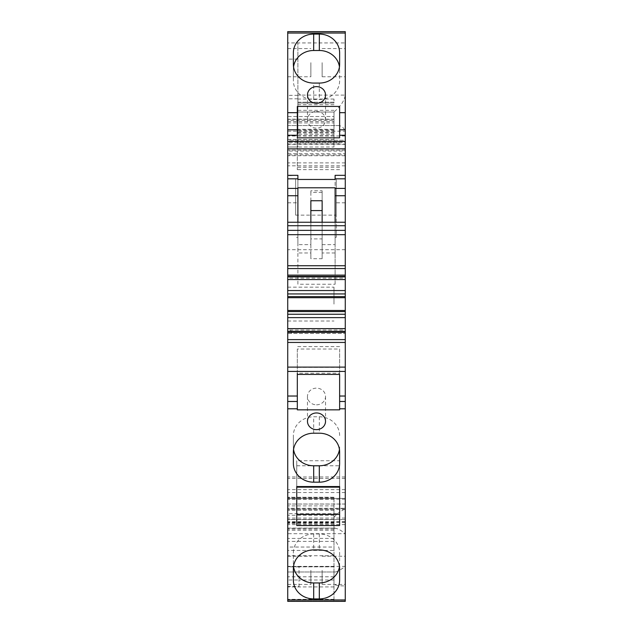 <?xml version="1.0" encoding="UTF-8"?>
<svg xmlns="http://www.w3.org/2000/svg" width="633" height="633" viewBox="0 0 633 633"><rect width="100%" height="100%" fill="white"/><g stroke="black" fill="none" stroke-linecap="round" stroke-linejoin="round"><path stroke-width="0.47" stroke-dasharray="3.17 2.37" d="M333.987 571.939L333.987 550.425L287.73 550.425L287.73 571.995L287.73 566.377L345.27 566.377C341.401 569.36 338.141 571.235 335.498 571.995L333.987 571.939L333.987 584.045L333.987 566.693L287.73 566.693L287.73 601.35L287.73 497.237L287.73 530.272L287.73 508.584L345.27 508.584L345.27 533.69C340.776 530.09 337.278 528.278 334.778 528.27L333.987 529.378L333.987 517.272L337.389 513.656L287.73 513.656M287.73 566.377L287.73 533.69L345.27 533.69L345.27 585.968C338.378 585.849 334.62 585.209 333.987 584.045M345.27 585.968L345.27 601.026L287.73 601.026L287.73 566.693L299.013 566.693L299.013 579.994L287.73 579.994M345.27 601.026L287.73 601.026M345.27 339.628L287.73 339.628M345.27 328.63L287.73 328.63L287.73 330.038L345.27 330.038L345.27 328.63L345.27 333.425L345.27 330.038M287.73 328.63L287.73 333.425L345.27 333.425L287.73 333.425L287.73 330.038M287.73 314.245L345.27 314.245M287.73 293.941L345.27 293.941M345.27 279.557L287.73 279.557L287.73 278.14L345.27 278.14L345.27 274.762L287.73 274.762L345.27 274.762L345.27 278.14M287.73 278.14L287.73 279.557M345.27 268.558L287.73 268.558M345.27 222.626L345.27 249.703L345.27 222.238L287.73 222.238L287.73 225.736L297.89 225.736L297.89 222.238M345.27 249.703L287.73 249.703L287.73 222.626M345.27 225.736L335.11 225.736L335.11 222.238M297.89 225.736L297.89 284.241L335.11 284.241L335.11 225.736M345.27 175.721L345.27 202.805L345.27 175.333L335.11 175.333M345.27 202.805L335.11 202.805L335.11 175.721M345.27 178.83L336.242 178.83L336.242 237.343L336.242 215.133L295.627 215.133L295.627 178.83L287.73 178.83L287.73 175.333L287.73 202.805L287.73 178.83M336.242 215.133L336.242 178.83M287.73 131.205L345.27 131.205L345.27 95.108C343.798 104.635 334.153 111.543 334.026 112.025L297.89 112.025L297.89 95.108L345.27 95.108L345.27 31.65L287.73 31.65L287.73 146.998L287.73 116.535L333.987 116.535L287.73 116.535L287.73 125.563L338.331 125.563L287.73 125.563L287.73 141.642L345.27 141.642L345.27 131.205C343.616 127.486 341.298 125.603 338.331 125.563M297.89 95.108L297.89 42.933L287.73 42.933M334.026 112.025L333.987 125.563L333.987 116.535L333.987 120.428L287.73 120.428M345.27 141.642L287.73 141.642L287.73 154.911L345.27 154.911L345.27 141.642M345.27 154.911L345.27 153.716L287.73 153.716L287.73 154.911M345.27 153.716L345.27 151.065L287.73 151.065L287.73 153.716M345.27 151.065L345.27 144.015L287.73 144.015L287.73 151.065M345.27 144.015L345.27 140.233L287.73 140.233L287.73 524.63L287.73 498.408L345.27 498.408L287.73 498.408L287.73 508.584M287.73 144.015L287.73 140.233L345.27 140.233L345.27 142.322L287.73 142.322M287.73 504.05L345.27 504.05L345.27 498.408L345.27 524.63L345.27 519.558L287.73 519.558L345.27 519.558L345.27 508.283L287.73 508.283L345.27 508.283L345.27 142.322M345.27 504.05L345.27 508.584L337.389 513.656M287.73 533.69L287.73 528.072L335.498 528.072L287.73 528.27L287.73 550.425M322.142 62.675L322.142 76.775L322.142 62.675M345.27 62.675L345.27 76.775L345.27 62.675M322.142 570.325L322.142 584.425L322.142 570.325M345.27 570.325L345.27 584.425L345.27 570.325M297.89 130.588L333.987 130.588L333.987 134.307L297.89 134.307L297.89 42.933L345.27 42.933M287.73 139.426L297.89 139.426L297.89 146.998L287.73 146.998L333.987 146.998L333.987 120.428M297.89 146.998L287.73 146.998M333.987 566.851L299.013 566.851L333.987 566.693L333.987 601.35L333.987 497.237L333.987 509.446L287.73 509.446L333.987 509.446L333.987 530.272L333.987 517.272M287.73 249.703L287.73 225.736M297.89 175.333L287.73 175.721M287.73 202.805L297.89 202.805L297.89 175.721M295.627 215.133L295.627 178.83M287.73 304.093L287.73 287.168L287.73 304.093M333.987 304.093L333.987 287.168L333.987 304.093M287.73 570.325L287.73 584.425L287.73 570.325M310.858 570.325L310.858 584.425L310.858 570.325M287.73 62.675L287.73 76.775L287.73 62.675M310.858 62.675L310.858 76.775L310.858 62.675M333.987 550.425L333.987 547.039L287.73 547.039M333.987 529.378L333.987 547.039M339.446 449.485A20.303 18.761 180 0 0 339.628 447.017L339.628 451.962M339.628 435.551A20.303 18.761 180 0 0 319.341 416.791L313.659 416.791A20.303 18.761 180 0 0 293.372 435.551L293.372 451.962L293.372 435.551M339.628 447.017L339.628 463.419M316.5 404.819A9.028 8.34 180 0 0 325.528 396.48A9.028 8.34 180 0 0 316.5 388.14A9.028 8.34 180 0 0 307.472 396.48A9.028 8.34 180 0 0 316.5 404.819M339.628 374.412L339.628 349.028L297.32 349.028L297.32 373.248L339.628 373.248L339.628 409.836M339.628 373.248L339.628 349.028M297.32 408.791L297.32 409.836M297.32 374.412L297.32 349.028M339.628 367.322L297.32 367.322M335.11 284.241L335.11 187.787M335.11 252.978L322.142 252.978L322.142 200.74M310.858 200.74L310.858 252.978L297.89 252.978L297.89 187.787M322.142 192.4L310.858 192.4L310.858 190.778L322.142 190.778L322.142 244.639L322.142 238.902L310.858 238.902L310.858 190.778M297.89 179.448L297.89 244.639L310.858 244.639L310.858 192.4M322.142 244.639L335.11 244.639L335.11 179.448M335.11 202.805L335.11 237.343L336.242 237.343M335.11 244.639L335.11 237.343M297.89 244.639L297.89 237.343L295.627 237.343M310.858 244.639L310.858 238.902M339.628 137.82L339.628 135.264M339.628 129.812L339.628 106.431M339.628 148.945L297.32 148.945L297.32 169.668L297.32 106.431M297.32 137.82L297.32 148.945M297.32 143.018L339.628 143.018M316.5 111.448A9.028 8.34 180 0 1 325.528 119.787A9.028 8.34 180 0 1 316.5 128.127A9.028 8.34 180 0 1 307.472 119.787A9.028 8.34 180 0 1 316.5 111.448M339.628 64.313L339.628 80.723A20.303 18.761 180 0 1 319.317 99.484L313.683 99.484A20.303 18.761 180 0 1 293.372 80.723L293.372 64.313L293.372 80.723M339.628 52.848L339.628 55.277M339.446 66.782A20.303 18.761 180 0 1 339.628 69.258M333.987 104.698L297.89 104.698L297.89 112.025L333.987 112.025L333.987 132.234L297.89 132.234L297.89 106.486L333.987 106.486M297.89 104.698L297.89 106.486M297.89 102.214L297.89 99.057L297.89 102.214L333.987 102.214L333.987 99.057L333.987 103.005L333.987 102.214L297.89 102.214M297.89 134.307L297.89 132.234M297.89 139.426L333.987 139.426L333.987 146.998M333.987 139.426L333.987 129.306L297.89 129.306M333.987 130.588L333.987 129.306M333.987 134.307L333.987 132.234M293.372 52.848L293.372 55.277L293.372 52.848M293.372 64.313L293.372 69.258A20.303 18.761 180 0 1 293.554 66.782M293.372 460.99L293.372 463.419M293.372 447.017A20.303 18.761 180 0 0 293.554 449.485M297.89 284.241L297.89 252.978M297.89 202.805L297.89 237.343M339.628 346.599L297.32 346.599M322.142 252.978L322.142 258.707L310.858 258.707L310.858 222.238M310.858 252.978L310.858 258.707M322.142 258.707L322.142 222.238M322.142 238.902L322.142 190.778M339.628 169.668L297.32 169.668M339.628 167.239L297.32 167.239M333.987 135.715L297.89 135.715M296.758 465.761L339.628 465.761L339.628 486.555L339.628 460.745L296.758 460.745L296.758 486.555L296.758 460.745M339.628 465.761L339.628 460.745M296.758 525.525L296.758 487.149M339.628 525.525L339.628 487.149M339.478 566.44A20.303 18.761 180 0 0 339.628 564.201L339.628 552.712A20.303 18.761 180 0 0 319.317 533.959L313.683 533.959A20.303 18.761 180 0 0 293.372 552.72L293.372 564.185A20.303 18.761 180 0 0 293.522 566.44M293.372 564.185L293.372 552.72M339.628 564.201L339.628 568.679M299.013 566.851L287.73 566.851M291.56 333.425L290.27 328.63M345.27 136L287.73 136M345.27 144.348L287.73 144.348M345.27 150.187L287.73 150.187M345.27 162.895L287.73 162.895M345.27 165.814L287.73 165.814M345.27 476.958L287.73 476.958M345.27 478.421L287.73 478.421M345.27 489.618L287.73 489.618M345.27 492.537L287.73 492.537M345.27 504.018L287.73 504.018M345.27 509.478L287.73 509.478M345.27 518.063L287.73 518.063M345.27 521.821L287.73 521.821M345.27 522.375L287.73 522.375M345.27 524.607L287.73 524.607M345.27 521.671L287.73 521.671M345.27 519.551L287.73 519.551M345.27 499.168L287.73 499.168M297.89 59.122L287.73 59.122M297.89 95.346L287.73 95.346M297.89 98.819L287.73 98.819M333.987 135.858L287.73 135.858M287.73 121.512L333.987 121.512M287.73 119.36L333.987 119.36M333.987 119.178L287.73 119.178M287.73 122.921L333.987 122.921M333.987 529.077L287.73 529.077M333.987 523.475L287.73 523.475M333.987 522.834L287.73 522.834M333.987 519.361L287.73 519.361M333.987 510.309L287.73 510.309M333.987 505.894L287.73 505.894M333.987 499.318L287.73 499.318M333.987 497.237L287.73 497.237L333.987 497.221M333.987 497.862L287.73 497.862M333.987 515.246L287.73 515.246M333.987 538.414L287.73 538.414M333.987 576.798L287.73 576.798M333.987 599.309L287.73 599.309M333.987 601.334L287.73 601.334L333.987 601.35M333.987 586.933L287.73 586.933M333.987 579.994L299.013 579.994L299.013 586.435L287.73 586.435M335.498 571.995L287.73 571.995L335.498 571.995M333.987 555.727L287.73 555.727M333.987 541.405L287.73 541.405M319.341 416.791L319.341 430.764A20.303 18.761 180 0 0 319.317 430.764L319.317 433.201M313.683 433.201L313.659 416.791M313.683 99.484L313.683 83.073M319.317 83.073L319.317 99.484M297.89 133.017L333.987 133.017M333.987 129.646L297.89 129.646M333.987 103.005L297.89 103.005L333.987 103.005M297.89 110.332L333.987 110.332M319.317 533.959L319.317 549.927M313.683 533.959L313.683 549.927M345.27 155.742L287.73 155.742M345.27 524.63L287.73 524.63M322.142 48.575L345.27 48.575M322.142 76.775L345.27 76.775M322.142 584.425L345.27 584.425M322.142 556.225L345.27 556.225M333.987 530.272L287.73 530.272M287.73 321.01L333.987 321.01M287.73 287.168L333.987 287.168M287.73 584.425L310.858 584.425M287.73 556.225L310.858 556.225M287.73 48.575L310.858 48.575M287.73 76.775L310.858 76.775M325.528 396.48L325.528 421.301M325.528 94.966L325.528 119.787M307.472 94.966L307.472 119.787M307.472 396.48L307.472 421.301M333.987 99.057L297.89 99.057"/><path stroke-width="0.95" d="M339.628 486.555L296.758 486.555L296.758 525.525L339.628 525.525L339.628 486.555L339.628 487.149L296.758 487.149L296.758 486.555M297.32 373.248L297.32 409.836L339.628 409.836L339.628 408.791L345.27 408.791L345.27 599.957L287.73 599.957L287.73 601.35L345.27 601.35L345.27 599.957M293.372 451.962L293.372 463.419A20.303 18.761 180 0 0 313.683 482.18L319.317 482.18A20.303 18.761 180 0 0 339.628 463.419L339.628 451.962A20.303 18.761 180 0 0 319.317 433.201L313.683 433.201A20.303 18.761 180 0 0 293.372 451.962L293.372 460.99M339.628 408.791L339.628 374.412L297.32 374.412L297.32 408.791L287.73 408.791L287.73 599.957M316.5 429.641A9.028 8.34 180 0 0 325.528 421.301A9.028 8.34 180 0 0 316.5 412.961A9.028 8.34 180 0 0 307.472 421.301A9.028 8.34 180 0 0 316.5 429.641M345.27 408.791L345.27 339.628L287.73 339.628L287.73 290.555L345.27 290.555L345.27 279.557L287.73 279.557L287.73 31.65L345.27 31.65L345.27 33.043L287.73 33.043M287.73 408.791L287.73 339.628M345.27 339.628L345.27 328.63L287.73 328.63M345.27 328.63L345.27 317.631L287.73 317.631M345.27 317.631L345.27 314.245L287.73 314.245M345.27 314.245L345.27 293.941L287.73 293.941M345.27 293.941L345.27 290.555M287.73 290.555L287.73 279.557M345.27 279.557L345.27 268.558L287.73 268.558M345.27 268.558L345.27 112.682L339.628 112.682L339.628 106.431L297.32 106.431L297.32 112.682L287.73 112.682M335.11 222.238L335.11 187.787L297.89 187.787L297.89 188.42L287.73 188.42M345.27 178.822L335.11 178.822L335.11 179.448L297.89 179.448L297.89 175.333L287.73 175.333M335.11 178.822L335.11 175.333L345.27 175.333M297.32 112.682L297.32 137.82L339.628 137.82L339.628 112.682M345.27 112.682L345.27 33.043M316.5 103.306A9.028 8.34 -0 0 0 325.528 94.966A9.028 8.34 -0 0 0 316.5 86.626A9.028 8.34 -0 0 0 307.472 94.966A9.028 8.34 -0 0 0 316.5 103.306M313.683 83.073L319.317 83.073A20.303 18.761 -0 0 0 339.628 64.313L339.628 52.848A20.303 18.761 -0 0 0 319.317 34.087L313.683 34.087A20.303 18.761 -0 0 0 293.372 52.848L293.372 64.313A20.303 18.761 -0 0 0 313.683 83.073M297.89 222.238L297.89 188.42M319.317 482.18L319.317 465.777L313.683 465.777L313.683 482.18M319.317 465.777A20.303 18.761 180 0 0 339.446 449.485M310.858 200.74L322.142 200.74L322.142 210.583L310.858 210.583L310.858 200.74M345.27 135.264L339.628 135.264L339.628 129.812L345.27 129.812M339.628 55.277L339.628 64.313M319.317 34.087L319.317 36.516A20.303 18.761 180 0 1 319.341 36.516L319.341 50.498A20.303 18.761 180 0 1 339.446 66.782M319.341 50.498L313.659 50.498L313.683 34.087M293.372 64.313L293.372 55.277L293.372 64.313M293.554 66.782A20.303 18.761 180 0 1 313.659 50.498M293.554 449.485A20.303 18.761 180 0 0 313.683 465.777M322.142 222.238L322.142 210.583M310.858 222.238L310.858 210.583M339.628 514.376L296.758 514.376M319.317 549.927L313.683 549.927A20.303 18.761 180 0 0 293.372 568.687L293.372 580.152A20.303 18.761 180 0 0 313.683 598.913L319.317 598.913A20.303 18.761 180 0 0 339.628 580.168L339.628 568.679A20.303 18.761 180 0 0 319.317 549.927M339.478 566.44A20.303 18.761 180 0 1 319.317 582.946L313.683 582.946L313.683 598.913M293.372 568.687L293.372 580.152M293.522 566.44A20.303 18.761 180 0 0 313.683 582.946M339.628 568.679L339.628 580.168M345.27 401.48L339.628 401.48M345.27 396.029L339.628 396.029M297.32 396.029L287.73 396.029M345.27 371.429L287.73 371.429M345.27 367.108L287.73 367.108M345.27 342.445L287.73 342.445M345.27 332.38L287.73 332.38M345.27 331.304L287.73 331.304M345.27 311.563L287.73 311.563M345.27 310.494L287.73 310.494M345.27 297.692L287.73 297.692M345.27 296.616L287.73 296.616M345.27 276.874L287.73 276.874M345.27 275.806L287.73 275.806M345.27 265.733L287.73 265.733M345.27 234.677L287.73 234.677M345.27 230.357L287.73 230.357M345.27 225.72L287.73 225.72M345.27 195.739L335.11 195.739M345.27 188.42L335.11 188.42M345.27 148.842L287.73 148.842M345.27 141.515L287.73 141.515M297.32 135.264L287.73 135.264M297.32 129.812L287.73 129.812M297.32 401.48L287.73 401.48M297.89 195.739L287.73 195.739M297.89 178.822L287.73 178.822M319.317 582.946L319.317 598.913M345.27 222.238L287.73 222.238"/></g></svg>
